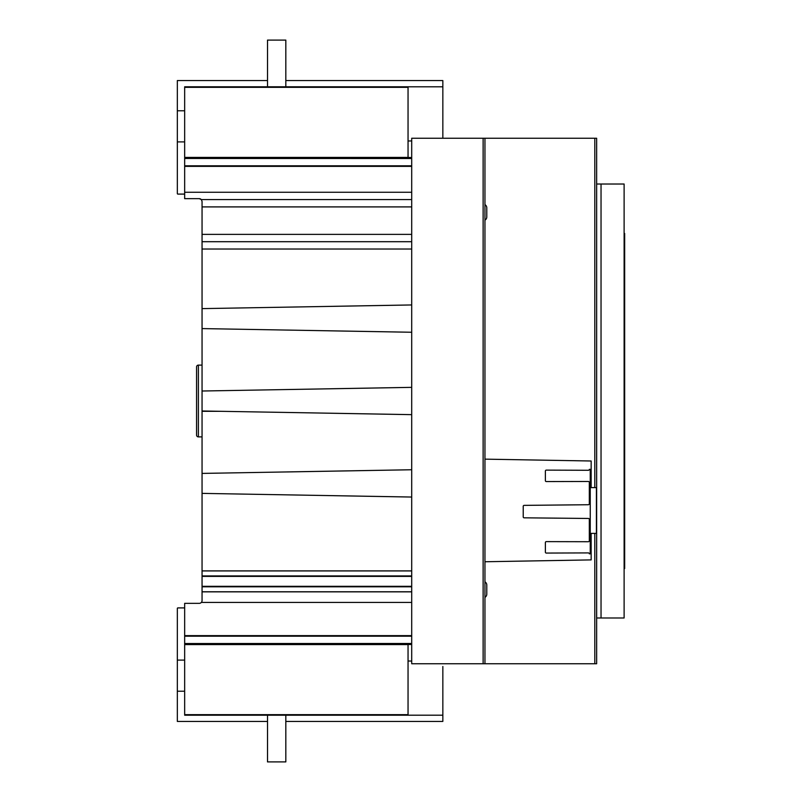 <?xml version="1.0" encoding="UTF-8"?>
<svg xmlns="http://www.w3.org/2000/svg" width="802" height="802" viewBox="0 0 802 802"><rect width="100%" height="100%" fill="white"/><g stroke="black" fill="none" stroke-linecap="round" stroke-linejoin="round"><path stroke-width="1.2" d="M267.517 721.429L177.332 721.429L177.332 608.457A0.551 0.551 0 0 1 177.884 607.906L184.66 607.906L177.884 607.906M184.66 660.096L177.332 660.096L177.332 608.457M184.66 194.094L177.884 194.094A0.551 0.551 0 0 1 177.332 193.543L177.332 80.571L267.517 80.571M177.332 193.543L177.332 165.713M201.352 199.588L411.707 199.588L201.352 199.588L202.054 201.412L201.352 199.588L199.307 198.665A2.747 2.747 0 0 1 200.911 199.187A2.747 2.747 0 0 0 199.307 198.665L184.66 198.665L184.66 86.796L442.844 86.796L442.844 138.245L442.844 80.571L285.823 80.571M408.589 140.992L411.707 140.931L408.589 140.992A0.551 0.551 0 0 0 408.048 141.543M408.529 157.463A0.551 0.551 0 0 0 408.589 157.473L411.707 157.523L408.589 157.473A0.551 0.551 0 0 1 408.529 157.463A0.551 0.551 0 0 0 408.589 157.473A0.551 0.551 0 0 1 408.529 157.463A0.551 0.551 0 0 0 408.589 157.473L408.348 157.413A0.551 0.551 0 0 1 408.048 156.921L408.048 86.796M408.048 156.921A0.551 0.551 0 0 0 408.459 157.453A0.551 0.551 0 0 1 408.048 156.921A0.551 0.551 0 0 0 408.459 157.453A0.551 0.551 0 0 1 408.348 157.413L184.66 157.413M184.66 714.662L408.048 714.662L408.048 715.204L184.66 715.204L184.66 603.335L199.307 603.335A2.747 2.747 0 0 0 201.352 602.412A2.747 2.747 0 0 1 199.307 603.335A2.747 2.747 0 0 0 201.352 602.412L411.707 602.412M201.352 602.412A2.747 2.747 0 0 0 202.054 600.588L202.054 493.38L411.366 497.039M202.054 201.412L202.054 241.703L411.707 241.703M411.707 304.95L202.054 308.62L202.054 241.703M202.054 308.62L202.054 493.38M285.823 721.429L442.844 721.429L442.844 666.502M408.589 644.527L411.707 644.477L408.589 644.527A0.551 0.551 0 0 0 408.348 644.587A0.551 0.551 0 0 1 408.589 644.527L408.348 644.587A0.551 0.551 0 0 1 408.589 644.527M408.048 714.662L408.048 645.079A0.551 0.551 0 0 1 408.348 644.587L184.66 644.587M177.332 110.776L184.66 110.776M177.332 141.904L184.66 141.904M177.332 691.224L184.66 691.224M442.844 715.204L408.048 715.204M411.707 661.069L408.589 661.008A0.551 0.551 0 0 1 408.048 660.457M184.66 643.946L411.707 643.966M184.66 636.197L411.707 636.197M202.054 570.874L411.707 570.874M411.707 387.356L202.054 391.015M411.707 469.751L202.054 473.411M202.054 591.846L411.707 591.846M184.66 165.803L411.707 165.803M184.66 158.054L411.707 158.024M202.054 328.589L411.366 332.249M202.054 410.985L411.366 414.644M202.054 436.889L198.395 436.889A1.835 1.835 0 0 1 196.56 435.055L196.56 366.945A1.835 1.835 0 0 1 198.395 365.11A1.835 1.835 0 0 0 196.56 366.945L196.56 435.055L196.56 366.945A1.835 1.835 0 0 1 198.395 365.11L202.054 365.11M196.56 435.055A1.835 1.835 0 0 0 198.395 436.889A1.835 1.835 0 0 1 196.56 435.055L196.56 366.945M267.517 715.204L267.517 761.9L285.823 761.9L285.823 715.204M285.823 86.796L285.823 40.1L267.517 40.1L267.517 86.796M594.813 138.245L411.707 138.245L411.707 663.755L596.648 663.755L596.648 138.245L594.813 138.245L594.813 487.606L591.154 487.606L591.154 461L484.949 459.145M484.949 138.245L484.949 663.755M484.949 561.751L591.154 559.896L591.154 533.38L594.813 533.38L594.813 663.755M594.813 533.38L596.407 533.38L596.407 487.606L594.813 487.606M590.242 553.831L590.242 469.36L589.32 469.36A0.912 0.912 0 0 1 588.407 470.283L546.292 470.122A0.912 0.912 0 0 0 545.38 471.035L545.38 480.649A0.912 0.912 0 0 0 546.292 481.571L588.407 481.471A0.912 0.912 0 0 1 589.32 482.393L589.32 503.816A0.912 0.912 0 0 1 588.417 504.729L524.127 505.37A0.912 0.912 0 0 0 523.225 506.283L523.225 516.909A0.912 0.912 0 0 0 524.127 517.821L588.417 518.463A0.912 0.912 0 0 1 589.32 519.375L589.32 540.799A0.912 0.912 0 0 1 588.407 541.721L546.292 541.621A0.912 0.912 0 0 0 545.38 542.543L545.38 552.157A0.912 0.912 0 0 0 546.292 553.069L588.407 552.909A0.912 0.912 0 0 1 589.32 553.831L590.242 553.831M596.648 617.981L601.039 617.981L601.039 184.019L596.648 184.019M601.039 184.019L624.116 184.019L624.116 617.981L601.039 617.981M624.116 233.462L624.668 233.462L624.668 568.538L624.116 568.538M484.949 597.35A3.659 3.659 0 0 0 486.784 594.172L486.784 585.019A3.659 3.659 0 0 0 484.949 581.851M484.949 220.149A3.659 3.659 0 0 0 486.784 216.981L486.784 207.828A3.659 3.659 0 0 0 484.949 204.65M184.66 643.525L411.707 643.485M184.66 635.645L411.707 635.645M202.054 570.944L411.707 570.944M202.054 249.021L411.707 249.021M202.054 234.374L411.707 234.374M202.054 206.906L411.707 206.906M184.66 192.259L411.707 192.259M184.66 166.355L411.707 166.355M184.66 158.475L411.707 158.515M184.66 87.338L408.048 87.338M202.054 591.776L411.707 591.776M202.054 586.803L411.707 586.803M202.054 586.322L411.707 586.322M202.054 576.387L411.707 576.387M202.054 575.916L411.707 575.916M198.395 436.889L198.395 365.11M483.125 138.245L483.125 663.755"/></g></svg>
